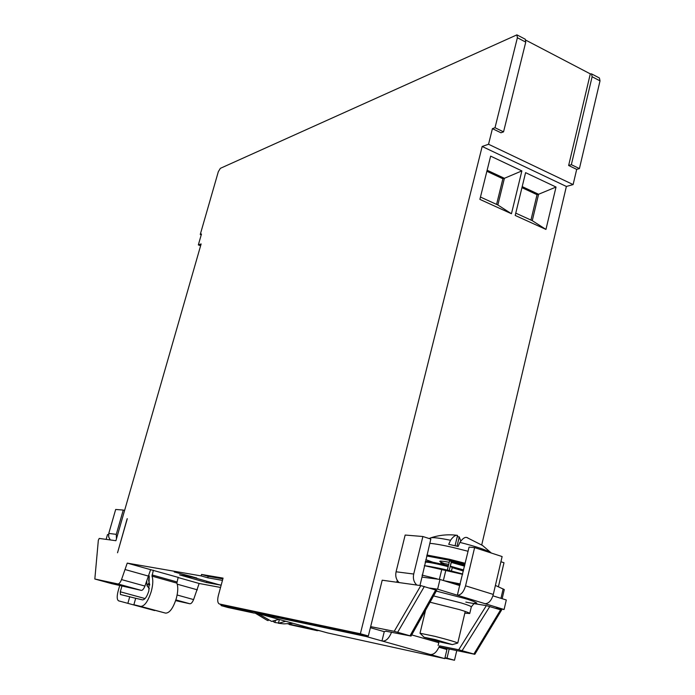 <?xml version="1.0" encoding="UTF-8"?>
<svg xmlns="http://www.w3.org/2000/svg" width="695" height="695" viewBox="0 0 695 695"><rect width="100%" height="100%" fill="white"/><g stroke="black" fill="none" stroke-linecap="round" stroke-linejoin="round"><path stroke-width="1.04" d="M268.296 619.975L268.122 620.635L266.854 620.131L256.924 614.154L260.338 614.884L271.571 621.391L278.93 619.367M285.793 621.287L278.4 623.285L283.925 623.875L293.108 623.319M278.478 622.989L274.916 622.52L272.866 621.365M278.4 623.285L279.39 619.497M275.342 620.896L274.916 622.52M464.998 564.244L449.3 560.266L426.713 555.965M425.809 559.675L432.942 562.238M444.409 563.628C436.903 560.769 438.502 560.335 449.213 562.298M447.345 570.091L449.543 560.943L451.654 561.551M465.224 563.289L449.535 559.31L426.939 555.027M449.222 570.534L451.42 561.378M451.585 561.534L464.755 565.287L451.585 561.534L450.282 566.164L452.236 567.633L451.411 571.073M425.331 561.638L434.306 562.498L448.388 565.756C432.125 561.769 424.801 560.561 426.4 562.142M451.194 562.359L464.547 566.147M425.21 562.151C427.92 561.968 435.565 563.463 448.145 566.625M452.236 567.633L463.383 571.038M463.643 569.961L450.282 566.164M459.899 542.395C476.883 546.713 487.369 550.266 491.356 553.055L482.521 545.453L466.745 537.496C464.833 536.948 462.566 538.582 459.899 542.395L458.101 546.452L448.718 544.307L450.542 540.267C453.062 536.749 455.234 535.098 457.075 535.306L457.545 535.411L455.069 545.731M444.574 580.872L460.099 584.851M457.241 536.67L459.247 536.896L460.828 541.136M466.745 537.496L467.77 537.843M424.08 637.245L420.015 633.232L435.096 636.385C448.536 639.843 456.085 642.067 457.762 643.057L452.341 644.613L440.96 642.163L424.08 637.245L435.383 639.6L452.341 644.613M462.679 574C448.449 570.074 435.669 567.285 424.358 565.634L462.601 574.331M495.405 585.433L504.283 589.542L502.164 598.699M457.023 546.192L459.247 536.896M422.047 575.113L437.12 578.848M443.757 580.62L460.316 583.939M192.663 576.824L174.237 571.968L196.798 578.005L179.588 574.878L206.528 582.54L206.867 581.281M486.865 171.291L502.885 178.763L496.586 204.4M487.126 170.232L504.405 178.302L502.885 178.763M521.875 170.9L504.405 178.302L497.855 204.982L511.451 213.739L521.875 170.9L490.635 156.132L479.889 199.378L511.451 213.739M530.945 220.063L537.035 194.696L521.945 187.659M515.76 213.139L532.257 220.662L538.59 194.261L537.035 194.696M556.026 187.042L525.585 172.655L515.203 215.441L545.949 229.428L556.026 187.042L538.59 194.261L522.197 186.608M127.298 518.687L117.533 552.777L127.185 518.678M221.149 585.199L206.528 582.54M517.384 37.739L525.75 42.108L525.272 39.224L516.924 34.863L517.384 37.739L495.005 127.724L503.545 131.859L500.956 132.78L492.425 128.653L495.005 127.724M525.75 42.108L503.545 131.859M525.88 40.197L590.307 73.879L591.532 73.879L592.114 76.745L571.351 164.68L579.413 168.59L576.694 169.38L573.114 184.583L566.382 186.46L481.705 544.993M590.307 73.879L568.64 165.488L571.351 164.68M370.661 626.629L394.221 631.329L420.822 585.616L382.207 580.203L368.333 635.986L360.375 633.744L219.325 603.964C217.596 603.008 217.257 600.237 218.317 595.667L223.069 578.118L201.541 574.444L201.133 575.912L127.237 563.115L121.529 579.587C120.304 582.532 119.106 583.982 117.933 583.948L94.833 579.013L98.343 540.206L99.229 538.434L115.909 540.71L201.133 243.936L198.344 244.901L201.472 234.024L200.256 234.467L218.317 171.7L220.358 168.338L516.924 34.863M226.136 605.858L368.333 635.986M394.221 631.329L411.058 636.073L436.712 590.324L420.822 585.616M411.058 636.073L386.09 631.234M370.392 627.715L384.257 631.659L381.972 640.955L430.214 654.49C433.88 654.82 436.973 651.936 439.501 645.837L458.717 649.764L474.833 654.308L449.178 649.017L447.007 658.148L444.991 657.705L446.937 649.512L438.936 647.236M449.178 649.017L439.066 646.923M474.833 654.308L501.547 610.106L486.361 605.614L474.155 603.651M438.145 645.438L439.04 641.676M127.237 563.115L178.163 577.38M150.589 569.735L144.942 586.076C143.726 589.004 142.51 590.437 141.302 590.385L117.933 583.948M94.833 579.013L111.652 583.635L141.302 590.385M456.771 650.598L454.487 660.25L447.007 658.148M566.382 186.46L482.174 146.471L360.375 633.744M532.257 220.662L545.949 229.428M497.855 204.982L480.471 197.059M482.174 146.471L488.542 144.256L492.425 128.653M454.487 660.25L444.887 658.148M320.716 631.017L318.284 630.487M220.541 587.457L199.135 583.479L193.601 599.577C192.393 602.443 191.142 603.842 189.865 603.764L175.635 600.628M591.532 73.879L599.42 77.996L600.02 80.872L579.413 168.59M568.64 165.488L576.694 169.38M125.378 569.622L148.773 576.19M488.542 144.256L573.114 184.583M200.603 245.795L198.344 244.901M200.256 234.467L201.229 234.849M222.452 580.377L207.779 577.814L208.179 576.346L222.86 578.874M208.179 576.346L201.541 574.444M207.779 577.814L201.133 575.912M218.795 584.66L221.166 585.138M199.135 583.479L178.12 577.528M384.257 631.659L386.238 631.086M366.439 635.586L366.213 636.524L381.972 640.955M327.545 632.91L444.774 658.617L444.991 657.705M430.214 654.49L444.774 658.617M327.823 632.989L257.028 613.268L366.213 636.524M391.58 632.163C389.018 638.375 385.977 641.337 382.45 641.059M257.028 613.268L255.421 612.069M416.818 585.06C413.846 582.21 412.813 578.535 413.707 574.035L396.072 571.785L405.159 535.046L422.89 536.514L430.822 539.077L421.995 577.102L439.97 579.448L459.656 585.538L469.073 547.104L474.616 547.608L465.554 585.824C463.73 591.975 460.993 595.111 457.353 595.215L437.624 589.186L439.97 579.448M492.92 595.841L506.299 599.976L504.092 609.506L485.041 603.686C488.75 603.607 491.504 600.523 493.302 594.433L465.554 585.824M396.802 582.254L397.271 580.36M495.683 608.221L504.092 609.506M485.041 603.686L457.353 595.215L459.656 585.538M421.995 577.102L419.954 585.494M437.624 589.186L429.614 588.048M289.363 624.562L317.372 630.704L318.432 630.382M464.825 613.164L469.751 613.511C469.629 612.955 466.215 611.652 459.517 609.619L430.049 602.209M498.402 586.762L503.988 562.733L500.921 561.742M396.072 571.785C395.186 576.19 396.211 579.786 399.139 582.575M474.616 547.608L502.129 556.556L493.302 594.433M422.89 536.514L413.707 574.035M311.708 628.506L310.648 628.827L317.372 630.704M287.878 623.849L310.648 628.827M228.038 607.526L254.335 613.146L255.699 612.443M220.489 604.285L221.262 605.64L247.316 611.192L248.549 610.618M178.198 577.25L176.86 583.131L151.996 576.138L153.378 570.23M149.764 584.981L148.661 580.629L149.243 575.92L148.843 590.906C146.958 596.797 144.838 599.785 142.51 599.872L135.69 598.291L133.874 604.728L140.677 606.388C144.569 606.283 148.105 601.297 151.275 591.428C153.022 584.79 153.265 579.691 151.996 576.138M149.364 588.717L147.01 585.746L146.784 581.324M140.677 606.388L165.627 613.129C169.641 613.068 173.211 608.142 176.339 598.343C178.042 591.758 178.215 586.684 176.86 583.131M165.627 613.129L133.874 604.728M121.981 585.859L120.296 591.793L120.452 594.52L135.69 598.291M129.757 596.675L127.932 603.121M118.663 600.862L118.636 600.854C116.934 599.82 116.751 596.631 118.08 591.289L119.766 585.381M106.118 539.372L107.508 534.559L108.524 534.69M116.456 538.816L116.274 534.351L108.767 533.421L108.672 536.931L110.279 539.946M108.767 533.421L115.683 509.461L123.258 510.06L116.274 534.351M123.258 510.06L124.596 510.46M177.234 584.191L197.389 589.846M448.718 564.375C443.923 563.437 441.377 563.193 441.09 563.636L440.665 562.029L444.487 563.636M468.082 551.283L452.723 547.399C442.88 545.167 435.235 543.803 429.788 543.316M450.542 540.267C439.761 538.06 433.15 537.261 430.692 537.869C439.231 535.037 447.997 534.186 456.997 535.298M424.358 565.634C434.088 566.981 446.859 569.787 462.67 574.044M443.375 580.499L445.677 570.916M503.145 588.926L500.965 598.326M441.646 569.97L439.379 579.369M458.717 649.764L486.361 605.614M226.301 605.901L219.412 603.99M592.114 76.745L600.02 80.872M500.661 609.741L473.921 653.995M462.14 650.633L489.845 606.44M410.041 635.734L435.713 589.916M397.696 632.198L424.367 586.45M144.942 586.076L121.529 579.587M219.229 584.79L193.097 577.345M438.806 642.675L411.718 634.909M465.824 602.096C485.536 606.04 474.694 601.279 464.955 598.543L436.295 591.08M474.928 603.468C475.111 602.426 473.903 603.564 471.314 606.891C471.201 606.292 467.796 604.971 461.098 602.913L433.576 595.919M228.116 607.543L221.305 605.649M247.316 611.192L254.335 613.146M176.904 581.923L152.057 574.93M148.869 583.114L147.01 585.746M120.296 591.793L145.073 598.56M175.87 599.907L189.865 603.764M193.601 599.577L177.121 594.998M266.854 620.131L255.004 613.025M429.128 538.529L430.692 537.869M420.015 633.232L425.583 610.175M457.762 643.057L465.233 611.444M226.205 605.884L219.325 603.964M256.898 613.233L327.675 632.954M219.003 584.73L192.88 577.293M228.073 607.534L221.262 605.64M469.751 613.511L471.314 606.891M154.629 610.575L118.636 600.854"/></g></svg>
